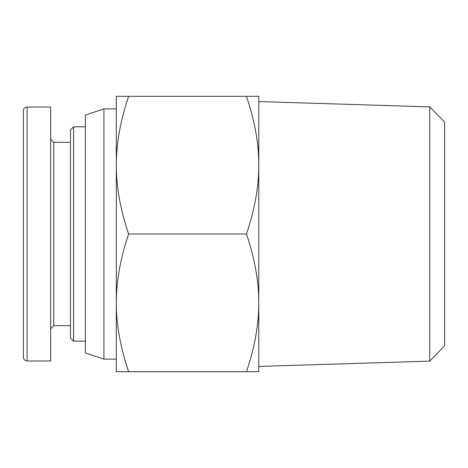 <?xml version="1.0" encoding="UTF-8"?>
<svg xmlns="http://www.w3.org/2000/svg" width="468" height="468" viewBox="0 0 468 468"><rect width="100%" height="100%" fill="white"/><g stroke="black" fill="none" stroke-linecap="round" stroke-linejoin="round"><path stroke-width="0.7" d="M429.741 361.132L444.6 345.805L444.6 122.195L429.741 106.868L429.741 361.132L258.775 366.432M128.612 96.303C120.352 120.791 116.251 143.74 116.31 165.151L116.31 96.303L258.775 96.303L258.775 302.849C258.839 281.438 254.738 258.488 246.478 234C254.738 209.512 258.839 186.562 258.775 165.151C258.839 143.74 254.738 120.791 246.478 96.303M116.31 165.151C116.251 186.562 120.352 209.512 128.612 234C120.352 258.488 116.251 281.438 116.31 302.849L116.31 165.151M116.31 302.849C116.251 324.26 120.352 347.209 128.612 371.697L116.31 371.697L116.31 234M258.775 371.697L246.478 371.697C254.738 347.209 258.839 324.26 258.775 302.849L258.775 371.697M128.612 234L246.478 234M128.612 371.697L246.478 371.697M103.925 359.12L103.925 108.88L85.34 115.075L85.34 352.925L103.925 359.12L116.31 359.12M50.655 328.77L53.75 325.675L53.75 142.325L50.655 139.23M27.115 107.026C24.862 107.248 23.622 108.488 23.4 110.746L23.4 357.23C23.622 359.488 24.862 360.729 27.115 360.951L27.115 107.026L50.655 107.02L50.655 360.98L27.115 360.98M73.57 126.84L70.475 129.94L70.475 338.06L73.57 341.16L73.57 126.84L85.34 126.84M429.741 106.868L258.775 101.568M103.925 108.88L116.31 108.88M53.75 325.675L70.475 325.675M53.75 142.325L70.475 142.325M73.57 341.16L85.34 341.16"/></g></svg>
